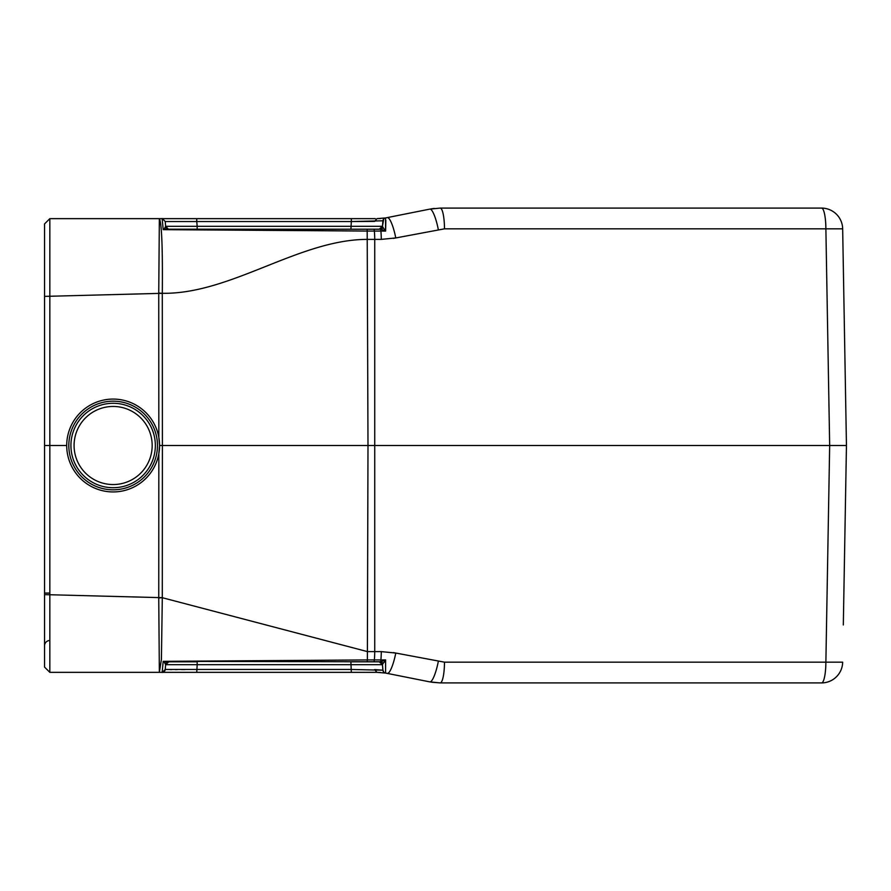 <?xml version="1.0" encoding="UTF-8"?>
<svg xmlns="http://www.w3.org/2000/svg" width="891" height="891" viewBox="0 0 891 891"><rect width="100%" height="100%" fill="white"/><g stroke="black" fill="none" stroke-linecap="round" stroke-linejoin="round"><path stroke-width="1.34" d="M383.743 218.93L382.451 226.314L379.288 229.199A3.163 3.163 0 0 0 382.451 226.314L382.93 220.79L351.332 221.536L165.225 221.536L196.755 221.536L197.178 226.314L165.637 226.314L165.214 221.447L162.307 218.651L49.829 218.651L49.829 296.257L158.754 293.406A52.758 0.924 -0 0 1 162.307 293.406M374.621 218.651L162.218 218.651M382.93 220.79A3.163 3.163 0 0 1 385.569 217.939L376.971 218.651L374.643 221.425L351.332 221.536L351.332 218.651L355.921 218.651M162.997 218.651L172.932 218.651M188.781 218.651L193.28 218.651M158.743 293.039L159.355 218.651C161.739 223.051 162.719 247.932 162.307 293.295A52.758 1.169 -176 0 0 158.743 293.039L158.832 437.314A46.432 46.432 0 0 0 107.655 399.402A46.432 46.432 0 0 0 66.792 448.24A46.432 46.432 0 0 0 113.135 491.932A46.432 46.432 0 0 0 158.832 437.314L159.567 445.5L162.396 445.5L162.296 293.295M66.714 445.5L44.55 445.5L44.55 223.919L49.829 218.651M190.485 672.349L49.829 672.349L44.55 667.081L44.55 445.5L44.55 594.642L49.829 594.743L49.829 672.349M372.895 672.349L376.971 672.349L374.643 669.575L382.93 670.21L351.332 669.464L165.225 669.464L162.474 672.349M164.813 672.349L169.09 672.349M175.037 672.349L182.31 672.349M265.028 672.349L356.879 672.349M383.642 671.948L382.93 670.21L383.72 672.037A3.163 3.163 0 0 1 382.93 670.21L382.451 664.686L379.288 661.801A3.163 3.163 0 0 1 382.451 664.686L382.93 670.21A3.163 3.163 0 0 0 385.569 673.061L376.971 672.349L162.073 672.349L164 671.736M158.743 597.961L159.355 672.349L161.416 659.474L162.307 597.705A52.758 1.169 176 0 1 158.754 597.961M44.55 296.358L49.829 296.257L49.829 594.743L158.754 597.594A52.758 0.924 0 0 0 162.307 597.594M201.232 229.199L168.789 229.199A3.163 3.163 0 0 1 165.637 226.314L165.225 221.536L165.637 226.314L168.388 229.199M351.332 221.536L350.909 229.199L380.58 229.199A3.163 2.684 90 0 0 382.996 227.405L382.451 226.314L197.178 226.314L197.178 229.199L193.191 229.199M350.909 229.199L329.403 229.199M165.637 226.314L164.568 228.43A3.163 2.539 -90 0 0 166.227 229.199L379.744 229.199M164.568 228.43L163.187 229.655L380.925 229.199L385.603 231.092L382.996 227.405M374.643 221.425L376.971 218.651L380.691 218.518M383.141 218.284L385.558 217.939L385.603 231.092L380.903 231.059A3.163 0.646 -90 0 0 380.312 229.199M162.162 218.651L163.187 229.655L367.37 231.059L168.366 229.655M385.836 220.266L385.625 230.736M835.981 445.5L846.45 445.5L843.32 624.97L846.45 445.5L842.663 228.831A21.106 21.106 0 0 0 821.569 208.093L440.176 208.093L429.83 209.118L385.569 217.939M430.832 208.928L432.514 208.65M434.24 208.427L433.304 208.55M467.497 208.093L461.081 208.093M452.16 208.093L446.09 208.093M444.754 208.093L443.673 208.093M457.194 208.093L466.338 208.093M162.307 293.295C230.724 294.42 299.075 239.389 367.504 239.378L381.281 239.378L395.771 237.953L444.486 228.831L842.663 228.831A21.106 21.106 0 0 0 821.569 208.093A21.106 4.31 90 0 1 825.879 228.831L829.666 445.5L846.45 445.5L843.32 624.97M444.486 228.831A21.106 4.31 -90 0 0 440.176 208.093M438.283 229.444A21.106 4.299 -101.3 0 0 429.83 209.118M393.321 238.398L395.771 237.953A21.106 4.299 -101.3 0 0 387.318 217.627M381.281 239.378A21.106 4.31 -90 0 0 380.903 231.059L374.354 231.059A3.163 0.646 -90 0 0 373.763 229.199M162.307 597.705L367.504 651.622L381.281 651.622L395.771 653.047L444.486 662.169L825.879 662.169L829.666 445.5L162.396 445.5L162.296 597.705M165.681 664.207L165.225 669.464L165.637 664.686L168.789 661.801A3.163 3.163 0 0 0 165.637 664.686L164.557 662.57A3.163 2.539 90 0 1 166.227 661.801L168.789 661.801M171.985 672.349L196.755 672.349L197.178 664.686L165.637 664.686L165.214 669.553M381.281 651.622A21.106 4.31 90 0 1 380.903 659.941L385.603 659.908L380.58 661.801A3.163 2.684 -90 0 1 382.996 663.595L382.451 664.686L197.178 664.686L197.178 661.801L168.867 661.801M380.58 661.801L353.114 661.801M430.62 682.027L440.176 682.907L429.83 681.882L385.569 673.061L385.603 659.908L382.996 663.595M164.557 662.57L163.187 661.345L380.925 661.801A3.163 0.635 -90 0 0 381.014 661.768M379.778 661.801L350.876 661.801L351.332 672.349L355.253 672.349M169.969 669.564L171.852 669.575M175.271 669.575L177.198 669.575M181.43 669.564L185.094 669.542M383.063 663.272L384.455 661.902M371.502 661.801L373.763 661.801A3.163 0.646 90 0 0 374.354 659.941L380.903 659.941A3.163 0.646 90 0 1 380.312 661.801M164.445 671.324L165.102 670.166M842.663 662.169A21.106 21.106 0 0 1 821.569 682.907A21.106 4.31 -90 0 0 825.879 662.169L842.663 662.169A21.106 21.106 0 0 1 821.569 682.907L440.176 682.907L431.834 682.239M162.162 672.349L163.187 661.345L367.37 659.941L367.181 661.801M444.486 662.169A21.106 4.31 90 0 1 440.176 682.907M438.283 661.556A21.106 4.299 101.3 0 1 429.83 681.882M393.321 652.602L395.771 653.047A21.106 4.299 101.3 0 1 387.318 673.373M158.754 597.861L158.832 453.686L159.567 445.5M49.64 640.518A5.279 5.279 -92 0 0 44.55 645.797A5.279 5.279 -92 0 1 49.64 640.518M113.135 489.816A44.316 44.316 0 0 1 74.755 423.336A44.316 44.316 0 0 1 151.515 423.336A44.316 44.316 0 0 1 113.135 489.816M155.346 445.5A42.211 42.211 0 0 0 113.135 403.289A42.211 42.211 0 0 0 70.924 445.5A42.211 42.211 0 0 0 113.135 487.711A42.211 42.211 0 0 0 155.346 445.5A42.211 42.211 0 0 0 113.135 403.289A42.211 42.211 0 0 0 70.924 445.5A42.211 42.211 0 0 0 113.135 487.711A42.211 42.211 0 0 0 155.346 445.5M196.755 221.536L196.755 218.651L195.508 218.651M367.37 231.059L374.354 231.059A21.106 4.31 -90 0 1 374.732 239.378L374.732 651.622A21.106 4.31 90 0 1 374.354 659.941L367.37 659.941L367.994 445.5L367.181 229.199M374.643 669.575L376.971 672.349L385.547 673.05M381.504 659.941L380.903 659.941M44.55 593.083L49.606 593.083M152.172 445.5A39.037 39.037 0 0 1 93.611 479.313A39.037 39.037 0 0 1 93.611 411.687A39.037 39.037 0 0 1 152.172 445.5M190.151 218.651L191.676 218.651M180.127 218.651L179.214 218.651M175.271 218.651L173.934 218.651M356.344 218.651L375.311 218.651M367.326 229.199L368.584 229.199M173.444 229.199L174.358 229.199M169.502 218.651L170.604 218.651M385.547 217.95L377.016 218.651M379.366 218.596L380.468 218.529M162.875 218.651L162.062 218.54M467.664 208.093L465.915 208.093M463.899 208.093L460.502 208.093M801.733 208.093L774.145 208.093M466.917 208.093L458.598 208.093M197.056 661.801L181.118 661.801M172.063 661.801L177.766 661.801M171.829 661.801L168.967 661.801M364.174 661.801L371.636 661.801M363.706 661.801L354.039 661.801M373.084 672.349L351.332 672.349M376.971 672.349L380.424 672.471M383.119 672.716L384.132 672.839M167.92 672.349L163.977 672.349M467.664 682.907L459.132 682.907M451.035 682.907L445.066 682.907M794.36 682.907L801.733 682.907M443.673 682.907L450.69 682.907M458.598 682.907L466.917 682.907M162.062 672.46L162.875 672.349"/></g></svg>
